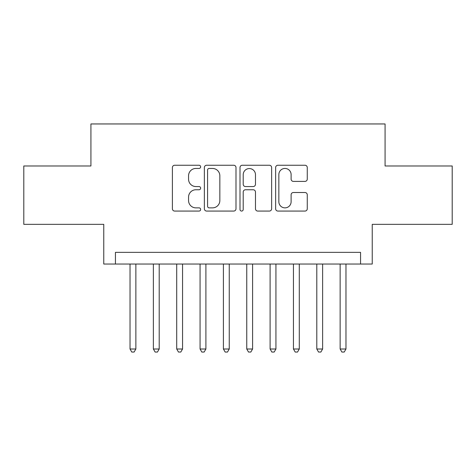 <?xml version="1.0" encoding="UTF-8"?>
<svg xmlns="http://www.w3.org/2000/svg" width="476" height="476" viewBox="0 0 476 476"><rect width="100%" height="100%" fill="white"/><g stroke="black" fill="none" stroke-linecap="round" stroke-linejoin="round"><path stroke-width="0.71" d="M200.646 166.844A1.607 1.607 0 0 0 199.045 165.243L174.698 165.243A2.291 2.291 0 0 0 172.401 167.534L172.401 208.78A2.291 2.291 0 0 0 174.698 211.07L199.045 211.07A1.607 1.607 0 0 0 200.646 209.47A1.607 1.607 0 0 0 199.045 207.863L195.892 207.863A7.33 7.33 0 0 1 188.561 200.533L188.561 197.094A7.33 7.33 0 0 1 195.892 189.757L199.045 189.757A1.607 1.607 0 0 0 200.646 188.157A1.607 1.607 0 0 0 199.045 186.55L195.892 186.55A7.33 7.33 0 0 1 188.561 179.22L188.561 175.781A7.33 7.33 0 0 1 195.892 168.45L199.045 168.45A1.607 1.607 0 0 0 200.646 166.844M304.973 181.398A2.291 2.291 0 0 0 307.264 179.107L307.264 167.534A2.291 2.291 0 0 0 304.973 165.243L277.93 165.243A2.291 2.291 0 0 0 275.64 167.534L275.64 208.78A2.291 2.291 0 0 0 277.93 211.07L304.973 211.07A2.291 2.291 0 0 0 307.264 208.78L307.264 194.803A2.291 2.291 0 0 0 304.973 192.512L293.4 192.512A2.291 2.291 0 0 0 291.11 194.803L291.11 201.735A6.128 6.128 0 0 1 284.975 207.863A6.128 6.128 0 0 1 278.847 201.735L278.847 174.579A6.128 6.128 0 0 1 284.975 168.45A6.128 6.128 0 0 1 291.11 174.579L291.11 179.107A2.291 2.291 0 0 0 293.4 181.398L304.973 181.398M360.564 264.031L372.238 264.031L372.238 224.345L452.2 224.345L452.2 165.975L385.078 165.975L385.078 123.956L90.922 123.956L90.922 165.975L23.8 165.975L23.8 224.345L103.762 224.345L103.762 264.031L360.564 264.031L360.564 252.357L115.436 252.357L115.436 264.031M235.995 167.534A2.291 2.291 0 0 0 233.704 165.243L206.661 165.243A2.291 2.291 0 0 0 204.371 167.534L204.371 208.78A2.291 2.291 0 0 0 206.661 211.07L233.704 211.07A2.291 2.291 0 0 0 235.995 208.78L235.995 167.534M242.296 165.243L269.339 165.243A2.291 2.291 0 0 1 271.629 167.534L271.629 208.78A2.291 2.291 0 0 1 269.339 211.07L257.766 211.07A2.291 2.291 0 0 1 255.475 208.78L255.475 192.054A2.291 2.291 0 0 0 253.184 189.757L245.503 189.757A2.291 2.291 0 0 0 243.212 192.054L243.212 209.47A1.607 1.607 0 0 1 241.612 211.07A1.607 1.607 0 0 1 240.005 209.47L240.005 167.534A2.291 2.291 0 0 1 242.296 165.243M209.184 168.45A1.607 1.607 0 0 0 207.578 170.051L207.578 206.257A1.607 1.607 0 0 0 209.184 207.863L212.504 207.863A7.33 7.33 0 0 0 219.841 200.533L219.841 175.781A7.33 7.33 0 0 0 212.504 168.45L209.184 168.45M255.475 174.692A6.128 6.128 0 0 0 249.341 168.564A6.128 6.128 0 0 0 243.212 174.692L243.212 184.26A2.291 2.291 0 0 0 245.503 186.55L253.184 186.55A2.291 2.291 0 0 0 255.475 184.26L255.475 174.692M130.025 264.031L130.025 349.009L135.862 349.009L135.862 264.031M135.862 349.009L134.113 352.044L131.775 352.044L130.025 349.009M153.373 264.031L153.373 349.009L159.204 349.009L159.204 264.031M159.204 349.009L157.455 352.044L155.122 352.044L153.373 349.009M176.715 264.031L176.715 349.009L182.552 349.009L182.552 264.031M182.552 349.009L180.803 352.044L178.47 352.044L176.715 349.009M200.063 264.031L200.063 349.009L205.9 349.009L205.9 264.031M205.9 349.009L204.15 352.044L201.812 352.044L200.063 349.009M223.411 264.031L223.411 349.009L229.248 349.009L229.248 264.031M229.248 349.009L227.492 352.044L225.16 352.044L223.411 349.009M246.752 264.031L246.752 349.009L252.589 349.009L252.589 264.031M252.589 349.009L250.84 352.044L248.508 352.044L246.752 349.009M270.1 264.031L270.1 349.009L275.937 349.009L275.937 264.031M275.937 349.009L274.188 352.044L271.85 352.044L270.1 349.009M293.448 264.031L293.448 349.009L299.285 349.009L299.285 264.031M299.285 349.009L297.53 352.044L295.197 352.044L293.448 349.009M316.796 264.031L316.796 349.009L322.627 349.009L322.627 264.031M322.627 349.009L320.878 352.044L318.545 352.044L316.796 349.009M340.138 264.031L340.138 349.009L345.975 349.009L345.975 264.031M345.975 349.009L344.225 352.044L341.887 352.044L340.138 349.009"/></g></svg>
